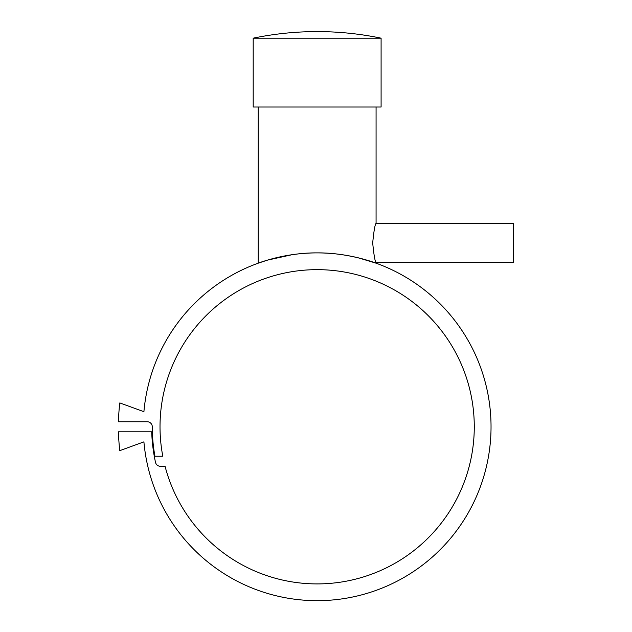 <?xml version="1.0" encoding="UTF-8"?>
<svg xmlns="http://www.w3.org/2000/svg" width="632" height="632" viewBox="0 0 632 632"><rect width="100%" height="100%" fill="white"/><g stroke="black" fill="none" stroke-linecap="round" stroke-linejoin="round"><path stroke-width="0.95" d="M490.385 411.701A173.887 173.887 0 0 0 317.146 252.895A173.887 173.887 0 0 0 143.914 411.701L119.811 402.924A198.772 198.772 0 0 0 118.445 421.757L147.256 421.757A5.024 5.024 0 0 1 152.28 426.782A164.865 164.865 0 0 0 154.935 456.233L162.803 456.233A157.131 157.131 0 0 1 317.146 269.651A157.131 157.131 0 0 1 474.277 426.782A157.131 157.131 0 0 1 165.063 466.29L160.41 466.29A5.024 5.024 0 0 1 155.504 462.34A165.513 165.513 0 0 1 151.712 431.806L118.445 431.806A198.772 198.772 0 0 0 119.811 450.64L143.914 441.863A173.887 173.887 0 0 0 332.235 600.013A173.887 173.887 0 0 0 490.385 411.701M358.447 257.864L376.072 263.181C376.727 263.362 348.84 252.539 317.146 252.895C285.459 252.539 257.564 263.362 258.219 263.181L267.534 260.115L292.008 254.72M381.096 107.021L381.096 38.173A314.262 314.262 0 0 0 253.195 38.173L253.195 107.021L381.096 107.021M376.072 263.181L376.072 262.58L513.555 262.58L513.555 223.301L376.072 223.301L376.072 107.021M258.219 107.021L258.219 263.181M342.291 271.673L341.067 271.483M292.008 271.673L293.224 271.483M376.072 262.58C374.974 261.419 373.852 254.87 372.698 242.941C373.852 231.004 374.974 224.463 376.072 223.301M253.195 38.173L381.096 38.173"/></g></svg>
